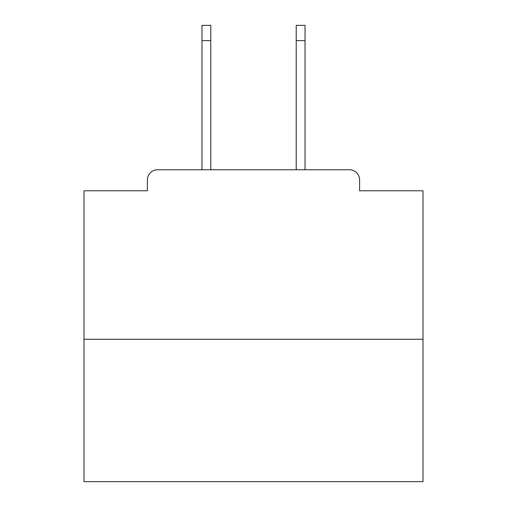 <?xml version="1.0" encoding="UTF-8"?>
<svg xmlns="http://www.w3.org/2000/svg" width="507" height="507" viewBox="0 0 507 507"><rect width="100%" height="100%" fill="white"/><g stroke="black" fill="none" stroke-linecap="round" stroke-linejoin="round"><path stroke-width="0.76" d="M359.609 190.784L359.609 179.934L359.609 190.784L423.003 190.784L423.003 481.65L83.997 481.65L83.997 190.784L147.391 190.784L147.391 179.934L147.391 190.784M423.003 339.265L83.997 339.265M359.609 179.934A10.172 10.172 0 0 0 349.437 169.769L157.563 169.769A10.172 10.172 0 0 0 147.391 179.934M349.437 169.769L306.386 169.769M200.614 169.769L157.563 169.769M210.785 40.604L201.97 40.604L201.97 25.35L210.785 25.35L210.785 169.769M201.97 40.604L201.97 169.769M305.03 25.35L305.03 40.604L296.215 40.604L296.215 25.35L305.03 25.35M296.215 169.769L296.215 40.604M305.03 169.769L305.03 40.604"/></g></svg>
